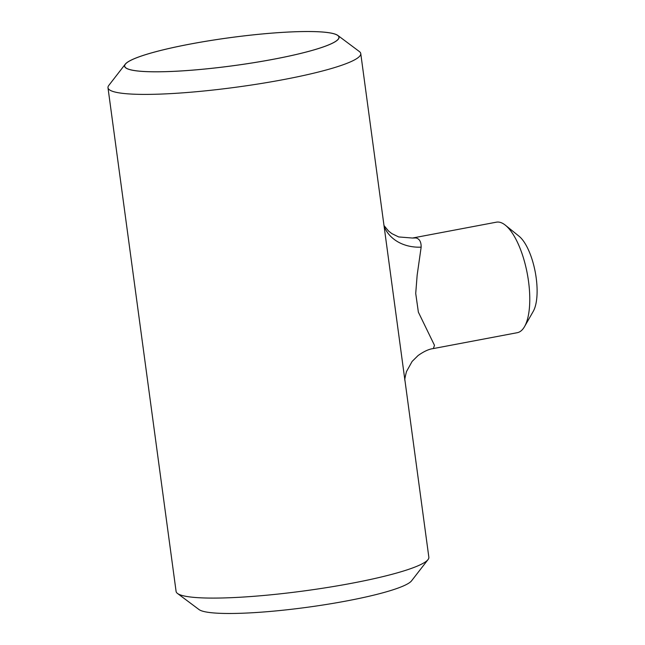 <?xml version="1.0" encoding="UTF-8"?>
<svg xmlns="http://www.w3.org/2000/svg" width="645" height="645" viewBox="0 0 645 645"><rect width="100%" height="100%" fill="white"/><g stroke="black" fill="none" stroke-linecap="round" stroke-linejoin="round"><path stroke-width="0.97" d="M505.374 225.202L519.007 236.183A41.715 15.424 79.3 0 1 535.245 272.069A41.715 15.424 79.3 0 1 533.23 311.398L524.546 326.596A56.244 20.801 -100.7 0 0 527.263 273.577A56.244 20.801 -100.7 0 0 505.374 225.202A56.244 20.801 -100.7 0 0 499.359 222.178A56.244 20.801 -100.7 0 0 496.384 222.178L412.461 238.037L415.952 237.949C419.492 238.787 421.225 241.851 421.153 247.148L417.154 275.157L415.719 293.427L418.371 312.156L434.48 345.317L433.351 348.566C429.006 349.066 423.91 351.396 418.065 355.548L412.115 361.434L406.471 371.609C405.012 377.47 404.496 380.381 404.915 380.332L360.757 53.567A127.533 16.649 172.3 0 1 260.572 83.6A127.533 16.649 172.3 0 1 117.946 92.662A127.533 16.649 172.3 0 1 107.989 87.744A127.533 16.649 172.3 0 1 108.795 85.422L125.259 64.194A108.207 14.126 -7.7 0 0 133.023 70.337A108.207 14.126 -7.7 0 0 260.903 61.517A108.207 14.126 -7.7 0 0 337.851 35.451A108.207 14.126 -7.7 0 0 330.587 32.992A108.207 14.126 -7.7 0 0 216.551 39.587A108.207 14.126 -7.7 0 0 125.259 64.194M433.351 348.566L517.274 332.699A56.244 20.801 -100.7 0 0 524.546 326.596M337.851 35.451L359.362 51.544A127.533 16.649 172.3 0 1 360.757 53.567M428.046 559.578L411.583 580.806A108.207 14.126 172.3 0 1 320.299 605.413A108.207 14.126 172.3 0 1 206.255 612.008A108.207 14.126 172.3 0 1 198.999 609.549L177.488 593.456A127.533 16.649 -7.7 0 0 186.042 596.351A127.533 16.649 -7.7 0 0 320.452 588.579A127.533 16.649 -7.7 0 0 428.046 559.578A127.533 16.649 -7.7 0 0 428.852 557.256L404.826 379.526M133.12 70.321A108.102 14.109 172.3 0 1 124.678 66.145A108.102 14.109 172.3 0 1 209.601 40.691A108.102 14.109 172.3 0 1 330.49 33.008A108.102 14.109 172.3 0 1 338.931 37.184A108.102 14.109 172.3 0 1 254.009 62.638A108.102 14.109 172.3 0 1 133.12 70.321M107.989 87.744L176.093 591.433A127.533 16.649 -7.7 0 0 177.488 593.456M384.114 226.339A42.248 34.693 162.4 0 0 421.153 247.148M412.461 238.037L398.658 236.941L391.886 233.635L388.548 231.047L384.001 225.532"/></g></svg>
